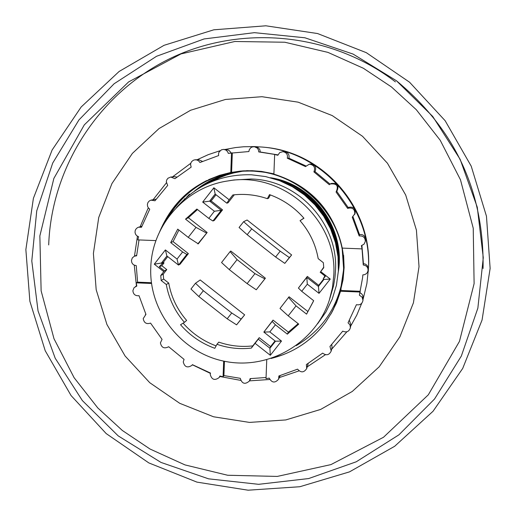 <?xml version="1.0" encoding="UTF-8"?>
<svg xmlns="http://www.w3.org/2000/svg" width="516" height="516" viewBox="0 0 516 516"><rect width="100%" height="100%" fill="white"/><g stroke="black" fill="none" stroke-linecap="round" stroke-linejoin="round"><path stroke-width="0.77" d="M48.691 244.926C51.471 166.171 100.014 91.835 171.564 57.818C243.165 23.936 332.207 33.34 395.437 81.883M25.865 249.621L33.392 198.357L52.116 150.008L81.16 106.999L119.093 71.492L164.062 45.311L213.817 29.805L265.863 25.8L317.566 33.54L366.296 52.664L409.556 82.212L445.134 120.699L471.211 166.146L486.465 216.236L490.135 268.417L482.067 320.017L462.704 368.437L433.059 411.239L394.669 446.288L349.493 471.869L299.809 486.736L248.099 490.2L196.938 482.118L148.847 462.923L106.186 433.582L71.066 395.553L45.202 350.712L29.876 301.254L25.865 249.621M93.402 253.466L98.737 217.475L111.94 183.561L132.367 153.413L159.025 128.561L190.585 110.263L225.473 99.453L261.941 96.705L298.145 102.168L332.252 115.59L362.529 136.295L387.439 163.237L405.705 195.048L416.412 230.117L419.024 266.656L413.426 302.808L399.913 336.761L379.183 366.805L352.305 391.431L320.642 409.433L285.787 419.934L249.486 422.411L213.547 416.78L179.755 403.325L149.775 382.724L125.091 356.001L106.928 324.487L96.182 289.734L93.402 253.466M184.857 198.602L184.083 199.518M189.469 194.164L186.586 197.247M266.062 377.506L250.099 378.641L249.467 380.963C245.081 384.768 242.01 383.885 240.275 378.325L223.918 375.596L223.073 376.803L219.913 376.009L219.197 377.506C214.733 380.808 211.747 379.782 210.231 374.423L210.483 373.049L192.416 364.67L191.888 365.399C187.431 368.185 184.554 367.024 183.257 361.91L184.064 359.381L168.668 346.726C164.256 349.016 161.502 347.732 160.405 342.863L162.056 339.367L150.556 323.106C146.396 324.396 143.958 322.887 143.229 318.578L145.938 314.367L139.017 295.694C135.34 296.036 133.302 294.372 132.883 290.695L134.05 287.676L136.811 286.058L136.269 282.845L137.585 282.155L136.263 265.637L134.115 265.095L132.78 264.089L131.851 262.696L131.432 260.522L132.309 257.89L134.47 256.162L137.45 236.231M140.146 226.743L148.298 207.819M153.11 199.711L166.378 182.883M172.531 176.872L190.759 163.301M197.099 159.741L208.335 154.626L220.061 150.724M225.04 149.466L235.58 147.563L243.571 146.77L254.291 146.57L262.315 147.066C322.481 151.672 372.03 208.464 368.424 268.707L366.876 283.555L363.064 299.319M262.315 147.066L263.747 147.202C323.151 151.749 372.075 207.825 368.514 267.307L368.282 271.461M155.967 240.611L137.817 239.882L138.591 236.721L136.927 235.87L135.689 234.47L135.063 232.703L135.115 230.891L135.785 229.272L137.34 227.743L138.54 227.208L141.487 227.272L149.756 209.161L148.363 207.903L147.531 206.213L147.395 204.239L147.995 202.446L149.227 201.014L150.904 200.15L155 200.776L167.687 185.425L166.294 181.78L166.778 179.813L168.01 178.207L170.77 177.033L174.93 178.684L191.178 167.139L190.559 164.533L190.875 162.953L191.681 161.56L193.365 160.244L194.913 159.792L197.002 159.992L198.718 160.953L199.931 162.508L218.636 155.561L218.545 153.607L219.074 152.007L221.519 149.775L223.718 149.395L225.924 150.053L227.601 151.646L228.304 153.362L248.899 151.543L249.26 149.763L250.583 147.905L252.04 147.015L254.291 146.699L257.174 147.982L258.393 149.724L258.761 151.923L260.257 152.001L259.89 149.827L258.684 148.105L256.871 147.054L254.291 146.699M227.956 180.935L234.045 179.987L250.963 179.007C297.99 179.832 338.38 223.525 335.516 270.494L334.974 277.356L333.542 285.838L329.382 299.996C315.811 342.398 269.855 369.74 226.202 361.613C182.477 353.886 148.963 312.251 150.762 267.888C151.678 225.363 185.721 186.882 227.956 180.935C282.678 170.822 337.561 219.751 333.788 275.344L332.433 287.825L329.382 299.996M176.44 207.606C196.274 185.018 221.241 174.073 251.344 174.763L265.663 176.588L279.453 180.619L292.507 186.792L304.401 194.913L314.895 204.813L323.713 216.249L330.601 228.904L335.426 242.533L338.019 256.684L338.361 271.139L336.413 285.361L332.201 299.183L325.906 312.032L317.592 323.803M296.255 345.63C322.132 330.163 337.69 307.497 342.908 277.621L340.386 290.985L337.361 300.409L332.24 311.664L325.699 322.145C311.877 340.56 293.907 352.596 271.803 358.272M246.796 170.699L245.777 170.796M245.313 170.848L242.965 171.131M211.315 181.832L219.829 177.607L226.505 175.04L233.361 173.015L242.913 171.151M243.178 171.112L245.074 170.88M246.48 170.725L245.584 170.815M245.81 170.802L246.235 170.751M242.462 171.177L235.128 172.531L225.537 175.266L216.294 179.046L209.702 182.529M209.554 182.593L216.172 179.091L225.447 175.285L235.083 172.537L242.436 171.202M245.087 170.867L247.358 170.68M242.217 171.215L231.936 173.234L224.383 175.543L217.055 178.504L207.787 183.406M207.625 183.483C218.32 177.033 229.839 172.944 242.198 171.215M242.714 171.144L248.273 170.667M242.01 171.209L242.456 171.164M205.503 184.515C216.694 177.472 228.846 173.041 241.959 171.228C228.93 173.028 216.836 177.433 205.684 184.425M197.841 188.862C210.721 179.284 225.195 173.421 241.256 171.28L242.204 171.196M242.475 171.164L244.616 170.912M247.332 170.68L244.655 170.906M241.74 171.241C227.833 173.137 215.037 177.936 203.356 185.637M203.156 185.747C214.882 177.981 227.737 173.15 241.72 171.248M242.236 171.177L247.732 170.673M247.693 170.673L243.933 170.977M200.537 187.224C212.844 178.6 226.492 173.279 241.482 171.26C226.601 173.266 213.018 178.542 200.756 187.095M241.256 171.28L241.727 171.228M241.998 171.196L243.913 170.983M248.222 170.667L243.713 171.002M197.589 189.024C210.522 179.349 225.073 173.434 241.236 171.28M241.752 171.215L243.675 171.002M340.637 290.011L343.598 269.978C347.449 214.269 294.01 164.404 239.301 171.441L239.043 171.46C204.465 176.214 179.297 193.893 163.52 224.505M163.237 224.982C178.975 194.087 204.226 176.253 239.005 171.467M239.024 171.467L239.256 171.441C293.985 164.411 347.436 214.282 343.592 270.01L340.45 290.727M340.373 291.037L343.482 270.397C347.339 214.475 293.707 164.43 238.792 171.486C201.279 176.736 175.014 196.583 159.992 231.033M159.702 231.639C174.627 196.841 200.976 176.795 238.747 171.493C293.681 164.43 347.332 214.495 343.469 270.429L342.908 277.621M283.632 354.531L271.152 358.491M340.644 290.011L343.837 269.146L343.611 255.323L344.12 267.578L343.043 279.782L340.521 290.502L343.721 269.558L342.095 247.919L343.708 269.597L340.708 289.766M343.908 264.882L342.314 248.106L343.824 269.184L340.708 289.74M239.534 171.415L231.149 172.647L242.243 171.177L252.085 170.983L264.334 172.176L274.125 174.324L266.824 172.608L257.007 171.26L247.216 170.951L239.553 171.415M194.287 191.23C206.606 181.2 220.59 174.724 236.238 171.809M236.276 171.802L241.907 170.964M361.742 303.26L356.814 315.031L350.628 326.189M346.894 331.775L331.607 349.287M325.396 354.718L307.291 366.818M299.016 370.881L279.304 377.577M269.733 379.486L249.525 380.866M240.637 380.369L219.913 376.499M210.386 373.378L192.41 364.806M136.45 286.012L134.263 265.166M156.109 199.195L151.369 200.04M176.878 177.065L174.498 176.685L170.77 177.033M202.414 161.36L198.731 159.728L195.448 159.76M230.852 152.923L230.078 151.446L228.491 150.104L223.718 149.395M277.95 154.89L260.257 152.001M288.928 158.199C289.566 154.671 288.134 152.536 284.632 151.781L282.942 151.665C286.509 152.433 287.967 154.613 287.315 158.206L288.928 158.199L305.949 165.959M315.044 171.635C316.643 167.249 315.134 164.733 310.516 164.075L309.303 164.191C314.012 164.856 315.547 167.423 313.915 171.893L315.044 171.635L330.059 184.109M336.793 191.384C339.509 185.444 337.619 182.812 331.124 183.49L330.298 183.967C336.909 183.277 338.838 185.96 336.071 192.01L336.793 191.384L348.145 207.451C353.163 206.29 355.479 208.277 355.098 213.411L352.267 217.178L359.188 235.967L359.491 234.541L352.989 216.733M359.188 235.967C363.109 235.664 365.16 237.47 365.334 241.398L365.522 239.869C365.347 236.018 363.341 234.245 359.491 234.541M365.334 241.398L364.044 244.165L361.381 245.661L361.993 248.39L363.264 264.992L365.463 265.553L366.818 266.591L367.74 268.023L368.114 270.261L368.153 267.701L367.289 265.637L365.592 264.179L363.425 263.624L361.897 245.532M368.114 270.261L367.489 272.358L366.444 273.641L364.515 274.686L362.871 274.86L362.613 277.569L362.896 274.86M362.613 277.569L359.394 295.204L362.116 297.171L362.974 300.409L362.871 295.578L361.561 293.727L360 292.804M362.974 300.409C362.155 303.911 359.981 305.33 356.44 304.672L348.048 322.784L349.977 324.919L350.396 327.757L350.861 324.661L349.377 320.404M350.396 327.757C349.074 331.64 346.526 332.768 342.74 331.149L329.95 346.442L331.22 350.99L332.027 347.468L331.788 344.559M331.22 350.99C329.24 355.111 326.389 355.827 322.668 353.137L306.356 364.58L306.736 368.508L308.22 363.483M136.656 255.272L134.47 256.162L136.617 255.807L139.017 239.934M258.761 151.923L275.209 154.497L274.654 154.477L273.893 174.118C310.664 185.831 333.452 210.489 342.276 248.106L361.916 248.893M282.942 151.665L279.749 152.562L277.827 155.264L274.654 154.477M287.315 158.206L305.504 166.584L309.303 164.191M313.915 171.893L329.318 184.702L330.298 183.967M336.071 192.01L347.636 208.374L348.145 207.451M347.636 208.374C352.744 207.193 355.105 209.212 354.718 214.443M363.264 264.992L363.425 263.624M306.736 368.508C303.982 372.72 300.938 372.933 297.59 369.153L278.885 375.977L278.621 379.15C275.022 383.265 271.893 382.924 269.236 378.118L266.024 378.641L266.746 359.82M151.523 283.471L136.269 282.845M223.073 376.803L223.667 361.116M151.427 282.723L137.585 282.155M231.523 152.82L230.781 172.447L219.5 175.35L208.683 179.607M206.748 180.535C186.727 190.694 171.957 205.981 162.424 226.401M231.194 172.596L231.587 172.363L232.323 152.846M231.587 172.363L242.675 170.899L252.182 170.699L261.606 171.441L273.222 173.699M360.271 291.295L340.753 290.489M330.937 314.012L336.49 302.937L340.56 291.23L360.181 292.037M223.918 375.596L224.454 361.284M230.781 172.447L229.904 172.841M340.502 290.54L340.56 291.23M163.785 271.635L160.753 275.525L161.166 280.485L166.3 284.522C168.88 298.783 174.918 311.387 184.418 322.339L180.535 324.745C189.953 335.535 201.375 343.392 214.817 348.306L216.965 344.282C228.137 348.145 239.598 349.416 251.337 348.094L255.085 343.327L270.32 355.298L281.497 341.076L269.823 331.911L275.415 324.796L287.335 334.155L298.732 324.106L288.212 315.85L296.055 305.878L306.569 314.134L313.657 300.673L301.718 291.308L307.323 284.174L319.023 293.352L330.246 279.079L320.688 271.577L323.751 267.681L323.351 262.702L318.191 258.651C315.637 244.332 309.587 231.671 300.048 220.674L303.956 218.236C294.501 207.4 283.02 199.531 269.513 194.622L267.353 198.679C256.13 194.829 244.629 193.584 232.864 194.945L229.117 199.75L213.856 187.772L202.691 202.085L214.379 211.25L208.799 218.397L196.88 209.045L185.521 219.139L196.028 227.382L188.23 237.373L177.73 229.13L170.706 242.597L182.612 251.943L177.046 259.071L165.384 249.918L154.271 264.166L163.785 271.635L164.481 270.848L159.296 266.772L161.824 265.721L164.024 262.908L162.134 263.676L159.296 266.772M303.853 218.12L300.048 220.674M320.688 271.577L323.726 267.204M324.912 275.937L323.235 278.795L325.377 276.305L320.165 272.216M323.235 278.795L323.938 279.433L330.246 279.079M319.023 293.352L318.437 286.438L323.938 279.433M301.718 291.308L298.403 288.063L306.781 277.395L318.437 286.438M323.622 279.104L318.727 285.335L307.349 276.408L306.781 277.395L307.323 284.174M281.497 341.076L275.383 341.211L263.837 332.078L269.823 331.911M287.335 334.155L288.354 332.111L273.041 320.094L263.837 332.078L272.19 321.436L275.415 324.796M270.32 355.298L269.9 348.294L275.473 341.211L269.894 348.19L275.383 341.211M255.085 343.327L258.271 339.16L269.894 348.19M216.965 344.282L218.797 342.121C229.846 345.939 241.172 347.197 252.775 345.894L251.337 348.094M183.09 323.158C192.197 333.491 203.201 341.07 216.101 345.894M166.3 284.522L168.726 283.058C171.267 297.151 177.233 309.613 186.631 320.436L184.418 322.339M162.134 263.676L161.334 263.05L154.271 264.166M161.334 263.05L163.282 262.328L167.732 256.62M166.932 255.994L161.405 263.083M182.612 251.943L186.818 254.414L178.497 265.069L166.874 255.949L165.384 249.918M178.91 230.059L173.079 241.617L188.372 253.62L180.116 264.186L178.497 265.069L177.046 259.071M202.691 202.085L209.722 201.15L221.261 210.302L214.379 211.25M212.921 220.983L214.263 220.467L222.538 209.87L221.261 210.302L212.921 220.983L208.799 218.397M213.856 187.772L215.198 194.132L209.722 201.15M209.619 201.163L215.178 194.035L209.619 201.163M229.117 199.75L226.827 203.175L215.198 194.132M267.353 198.679L268.61 198.209L270.358 194.925M195.487 283.252L200.208 279.962L244.649 314.85L236.586 324.854L227.188 318.798L198.815 296.513L190.965 289.031L195.487 283.252L203.356 290.708L231.742 312.993L241.12 319.082L244.649 314.85M230.104 251.602L230.8 251.04L265.405 278.195L256.265 289.779L247.132 283.606L229.278 269.591L221.551 262.534L230.104 251.602L237.089 259.606L254.956 273.628L264.837 278.853L256.265 289.779M243.623 221.686L247.093 220.01L291.63 254.949L284.813 263.373L275.621 257.007L247.177 234.69L239.082 227.492L243.623 221.686L251.744 228.859L280.194 251.176L289.36 257.568L291.63 254.949M307.349 276.408L298.403 288.063M234.309 194.79L228.053 202.801L226.827 203.175M222.538 209.87L211.173 200.95L216.043 194.713M197.499 209.528L188.366 217.739L207.155 232.484L198.286 243.836L188.23 237.373M163.282 262.328L164.024 262.908M161.824 265.721L166.784 269.616L163.237 274.164L163.643 279.066L168.726 283.058M252.775 345.894L259.238 337.67L270.59 346.584L275.06 340.889M288.354 332.111L298.184 323.68M289.076 296.771L280.007 308.413L289.076 296.771L307.884 311.535L313.315 301.499M258.271 339.16L259.238 337.67M161.166 280.485L163.643 279.066M265.405 278.195L264.837 278.853M306.569 314.134L307.884 311.535M288.586 297.493L296.055 305.878M288.212 315.85L280.007 308.413M273.041 320.094L272.19 321.436M186.818 254.414L188.372 253.62M173.079 241.617L170.706 242.597M207.155 232.484L197.828 243.913M196.028 227.382L206.374 232.974M188.366 217.739L185.521 219.139M269.849 348.255L270.59 346.584M160.753 275.525L163.237 274.164M241.12 319.082L236.586 324.854M231.742 312.993L227.188 318.798M203.356 290.708L198.815 296.513M229.278 269.591L237.089 259.606M247.132 283.606L254.956 273.628M289.36 257.568L284.813 263.373M280.194 251.176L275.621 257.007M251.744 228.859L247.177 234.69M164.481 270.848L166.784 269.616M209.67 201.208L211.173 200.95M318.391 286.503L318.727 285.335M336.097 303.582L340.728 290.547M219.816 175.343L231.162 172.409L219.358 175.485M218.603 175.743L202.756 182.832M200.053 184.412C185.212 193.494 173.64 205.878 165.339 221.564M333.072 310.064L340.612 291.037L333.31 309.606M333.001 234.832C328.744 222.97 322.429 212.663 314.07 203.91M336.413 246.609C331.724 224.66 320.681 207.135 303.292 194.035M337.606 253.259C333.71 225.144 319.92 203.743 296.229 189.043M338.128 257.826C335.232 225.195 319.475 201.214 290.856 185.87M338.373 261.173C336.438 225.021 319.178 199.189 286.58 183.677M338.47 263.74C337.438 224.731 318.965 197.512 283.058 182.077M338.502 265.779C338.283 224.376 318.824 196.074 280.111 180.871M338.49 267.443C342.069 228.846 315.669 189.953 277.602 179.942M338.457 268.81C343.095 228.981 315.205 188.275 275.441 179.2M338.419 269.965C344.043 229.065 314.786 186.76 273.564 178.607M338.367 270.932C344.92 229.104 314.399 185.379 271.926 178.13M338.322 271.758C345.733 229.11 314.05 184.122 270.487 177.73M241.024 171.273L243.978 170.815L241.004 171.28M244.197 170.802L241.288 171.26M240.404 171.093L231.194 172.454L240.314 171.099M225.537 173.757L219.868 175.446M219.113 175.698C197.196 183.541 180.342 197.273 168.564 216.907M337.47 300.119L340.592 291.037L336.187 303.356M340.734 290.521L341.115 289.128M240.617 171.073L231.194 172.505L240.63 171.073M229.214 172.931L226.382 173.621M241.107 171.028L233.264 172.196M233.193 172.209L232.161 172.415M225.776 173.699L220.326 175.298M229.356 172.905L226.608 173.57M231.155 172.576L230.039 172.815M241.12 171.028L233.335 172.183M233.264 172.202L232.252 172.402M219.1 175.582L204.259 182.013M201.782 183.399C186.212 192.5 174.118 205.136 165.507 221.312M122.337 430.473L97.769 407.924L74.111 377.706L53.987 338.709L41.125 290.824L39.861 235.922L53.864 178.42L84.308 124.866L128.6 81.928L180.993 53.922L234.845 41.486L284.819 42.235L327.957 52.387L363.348 68.247L391.425 86.927L416.309 109.708L440.225 140.287L460.472 179.781L473.237 228.227L474.107 283.632L459.459 341.379L428.319 394.811L383.511 437.265L330.93 464.606L277.247 476.423L227.653 475.255L184.992 464.91L150.046 449.036L122.337 430.473M396.411 80.741C455.376 129.542 484.266 192.133 483.073 268.501M396.411 80.735L353.079 54.077L304.924 37.784L254.407 32.663L204.097 38.945L156.535 56.283L114.107 83.76L78.922 119.964L52.709 163.05L36.746 210.844L31.786 260.954L38.042 310.909L55.193 358.227L82.36 400.584L118.209 435.891L160.979 462.42L208.567 478.835L258.626 484.318L308.678 478.551L356.233 461.794L398.907 434.846L434.543 399.01L461.323 356.066L477.861 308.155L483.279 257.678L477.274 207.206L460.137 159.302L432.711 116.416L396.411 80.735M249.467 380.963L250.782 378.641M219.197 377.506L220.209 376.087M191.888 365.399L192.494 364.715M135.469 286.535L136.772 285.838M138.54 227.208L141.855 226.24M278.621 379.15L280.162 375.629M145.37 314.702L145.918 314.321"/></g></svg>
